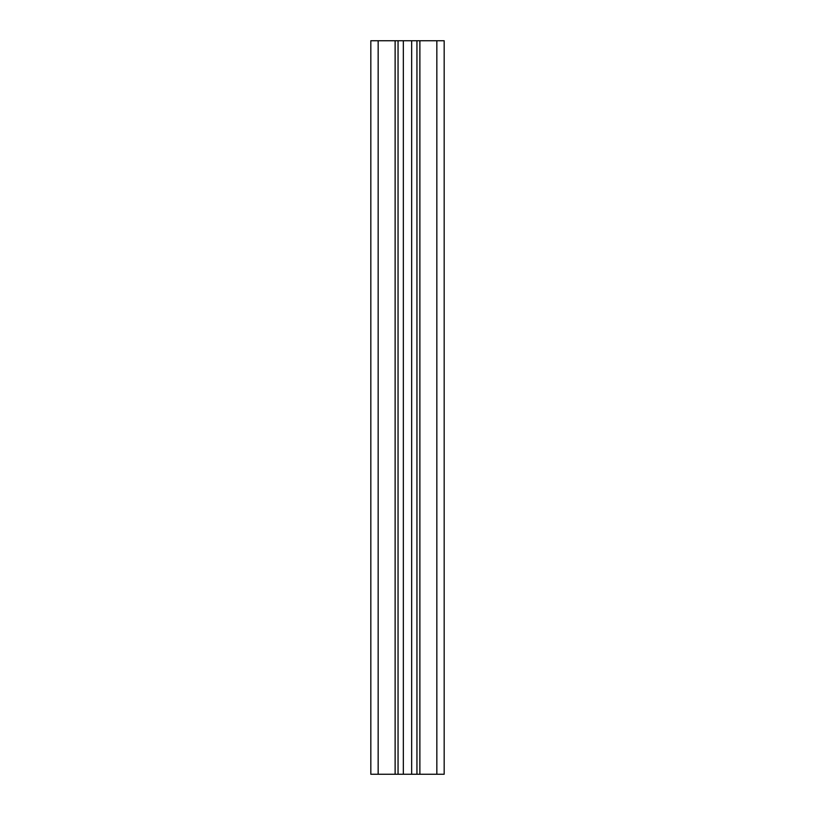 <?xml version="1.0" encoding="UTF-8"?>
<svg xmlns="http://www.w3.org/2000/svg" width="815" height="815" viewBox="0 0 815 815"><rect width="100%" height="100%" fill="white"/><g stroke="black" fill="none" stroke-linecap="round" stroke-linejoin="round"><path stroke-width="1.22" d="M378.16 774.25L378.16 40.75L370.825 40.75L370.825 774.25L398.056 774.25L398.056 40.75L444.175 40.75L444.175 774.25L436.84 774.25L436.84 40.75M378.16 40.75L398.056 40.75M398.056 774.25L416.944 774.25L416.944 40.75L416.944 774.25L436.84 774.25M395.122 774.25L395.122 40.75M403.344 774.25L403.344 40.75M411.656 774.25L411.656 40.75M416.944 774.25L416.944 40.75M419.878 774.25L419.878 40.75"/></g></svg>
